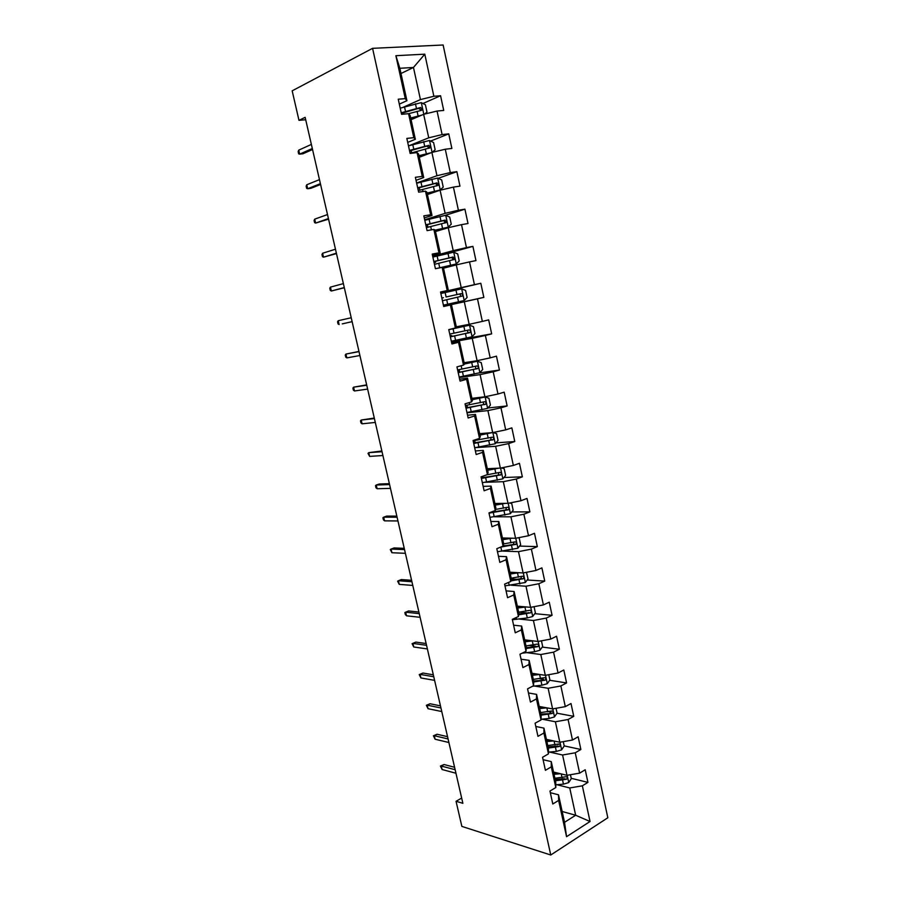 <?xml version="1.0" encoding="UTF-8"?>
<svg xmlns="http://www.w3.org/2000/svg" width="900" height="900" viewBox="0 0 900 900"><rect width="100%" height="100%" fill="white"/><g stroke="black" fill="none" stroke-linecap="round" stroke-linejoin="round"><path stroke-width="1.35" d="M607.826 817.762L443.126 45L372.577 48.33L550.755 855L607.826 817.762M400.984 73.508L413.471 67.455L399.848 68.299L406.924 100.699L405.27 98.629L398.239 99.203L401.558 114.323L408.566 113.681L413.809 137.666L406.845 138.42L410.13 153.416L417.071 152.595L422.269 176.377L415.373 177.311L418.635 192.172L425.498 191.171L430.65 214.763L423.821 215.865L427.061 230.614L433.856 229.433L438.964 252.821L432.214 254.093L435.42 268.718L442.147 267.368L447.21 290.554L440.527 292.005L443.7 306.506L450.371 304.988L455.389 327.983L448.762 329.603L451.924 343.969L458.516 342.293L463.5 365.096L456.941 366.874L460.069 381.127L466.605 379.294L471.544 401.906L465.053 403.841L468.146 417.983L474.626 415.98L479.52 438.401L473.085 440.505L476.168 454.522L482.569 452.363L487.44 474.604L481.061 476.865L484.11 490.77L490.455 488.452L495.281 510.514L488.97 512.921L491.996 526.714L498.285 524.25L503.066 546.131L496.811 548.685L499.815 562.365L506.036 559.755L510.784 581.456L504.596 584.156L507.566 597.724L513.731 594.967L518.445 616.5L512.314 619.346L515.261 632.801L521.37 629.899L526.039 651.251L519.964 654.244L522.889 667.597L528.941 664.549L533.565 685.732L527.558 688.86L530.46 702.101L536.456 698.929L541.046 719.944L535.084 723.206L537.964 736.346L543.904 733.028L548.46 753.874L542.554 757.271L545.411 770.31L551.295 766.856L555.817 787.534L549.967 791.066L552.803 804.004L558.63 800.415L566.561 836.685L590.04 821.509L575.663 815.242L569.745 787.961L556.83 784.688M405.27 98.629L395.887 55.699L424.8 54.169L433.868 96.278L440.572 95.726L422.933 103.5M590.04 821.509L582.356 785.812L587.925 782.381L585.214 769.759L579.623 773.145L575.246 752.794L580.871 749.486L578.137 736.762L572.49 740.025L568.08 719.505L573.75 716.332L571.005 703.519L565.301 706.635L560.858 685.969L566.584 682.931L563.805 670.005L558.056 672.998L553.567 652.163L559.361 649.249L556.56 636.232L550.755 639.09L546.233 618.086L552.071 615.319L549.259 602.19L543.398 604.913L538.841 583.74L544.736 581.107L541.89 567.877L535.984 570.465L531.382 549.124L537.334 546.626L534.476 533.295L528.502 535.736L523.868 514.226L529.875 511.875L526.995 498.431L520.965 500.738L516.296 479.048L522.36 476.843L519.446 463.298L513.36 465.446L508.657 443.588L514.778 441.529L511.853 427.871L505.699 429.874L500.963 407.835L507.139 405.934L504.18 392.164L497.981 394.009L493.2 371.801L499.433 370.046L496.463 356.164L490.196 357.863L485.37 335.464L491.67 333.866L488.666 319.871L482.344 321.412L477.484 298.834L483.84 297.382L480.814 283.275L474.435 284.659L469.53 261.889L475.954 260.606L472.905 246.386L466.459 247.601L461.509 224.651L468 223.526L464.918 209.183L458.404 210.24L453.42 187.099L459.968 186.143L456.874 171.686L450.293 172.575L445.275 149.231L451.879 148.444L448.751 133.864L442.114 134.584L437.051 111.049L443.723 110.43L440.572 95.726M461.666 798.075L456.053 801.281L462.87 803.306L305.145 117.337L298.98 120.341L305.696 119.745M408.566 113.681L410.175 115.571L415.35 139.275L407.711 142.38M411.075 119.7L423.641 114.311L428.738 137.812L409.399 145.575M415.35 139.275L413.809 137.666M437.051 111.049L423.641 114.311M442.114 134.584L428.738 137.812M417.071 152.595L418.579 154.035L423.709 177.536L416.025 180.315M419.287 157.286L431.899 152.426L436.961 175.725L416.621 183.004M423.709 177.536L422.269 176.377M445.275 149.231L431.899 152.426M450.293 172.575L436.961 175.725M425.498 191.171L426.904 192.172L432 215.482L424.282 217.924M427.421 194.558L440.1 190.226L445.118 213.334L424.688 219.78M432 215.482L430.65 214.763M453.42 187.099L440.1 190.226M458.404 210.24L445.118 213.334M433.856 229.433L435.161 229.984L440.213 253.102L432.461 255.24M435.499 231.525L448.234 227.722L453.206 250.639L432.686 256.252M440.213 253.102L438.964 252.821M461.509 224.651L448.234 227.722M466.459 247.601L453.206 250.639M442.147 267.368L443.351 267.491L448.358 290.419L440.572 292.23M443.509 268.2L456.3 264.892L461.228 287.629L440.618 292.444M448.358 290.419L447.21 290.554M469.53 261.889L456.3 264.892M474.435 284.659L461.228 287.629M455.389 327.983L456.446 327.42L451.474 304.684L443.678 306.382M443.655 306.281L464.299 301.77L469.181 324.315L456.311 326.812M451.474 304.684L450.371 304.988M477.484 298.834L464.299 301.77M482.344 321.412L469.181 324.315M463.5 365.096L464.456 364.118L459.529 341.572L451.699 342.968M451.496 342.056L472.23 338.344L477.079 360.697L464.152 362.711M459.529 341.572L458.516 342.293M485.37 335.464L472.23 338.344M490.196 357.863L477.079 360.697M471.544 401.906L472.41 400.511L467.516 378.146L459.652 379.249M459.281 377.55L480.094 374.614L484.897 396.799L471.926 398.329M467.516 378.146L466.605 379.294M493.2 371.801L480.094 374.614M497.981 394.009L484.897 396.799M479.52 438.401L480.285 436.613L475.447 414.439L467.55 415.238M467.01 412.774L487.901 410.603L492.671 432.596L479.644 433.654M475.447 414.439L474.626 415.98M500.963 407.835L487.901 410.603M505.699 429.874L492.671 432.596M487.44 474.604L488.115 472.421L483.3 450.428L475.38 450.934M475.189 447.671L495.641 446.287L500.366 468.113L487.294 468.709M483.3 450.428L482.569 452.363M508.657 443.588L495.641 446.287M513.36 465.446L500.366 468.113M495.281 510.514L495.866 507.949L491.096 486.124L483.142 486.349M485.336 482.265L503.314 481.691L508.016 503.336L494.887 503.483M491.096 486.124L490.455 488.452M516.296 479.048L503.314 481.691M520.965 500.738L508.016 503.336M503.066 546.131L503.561 543.184L498.836 521.528L490.849 521.471M494.336 516.769L510.93 516.814L515.587 538.29L502.425 537.975M498.836 521.528L498.285 524.25M523.868 514.226L510.93 516.814M528.502 535.736L515.587 538.29M510.784 581.456L511.2 578.126L506.509 556.65L498.488 556.324M502.83 551.081L518.49 551.655L523.114 572.951L509.906 572.209M506.509 556.65L506.036 559.755M531.382 549.124L518.49 551.655M535.984 570.465L523.114 572.951M518.445 616.5L518.771 612.799L514.114 591.491L506.07 590.884M511.031 585.18L525.983 586.215L530.572 607.354L517.32 606.161M514.114 591.491L513.731 594.967M538.841 583.74L525.983 586.215M543.398 604.913L530.572 607.354M526.039 651.251L526.275 647.19L521.663 626.062L513.596 625.185M519.007 619.031L533.419 620.505L537.975 641.475L524.678 639.855M521.663 626.062L521.37 629.899M546.233 618.086L533.419 620.505M550.755 639.09L537.975 641.475M533.565 685.732L533.734 681.322L529.155 660.352L521.055 659.216M526.815 652.658L540.799 654.525L545.31 675.326L531.979 673.29M529.155 660.352L528.941 664.549M553.567 652.163L540.799 654.525M558.056 672.998L545.31 675.326M541.046 719.944L541.125 715.174L536.58 694.373L528.457 692.966M534.488 686.036L548.123 688.275L552.6 708.919L539.224 706.466M536.58 694.373L536.456 698.929M560.858 685.969L548.123 688.275M565.301 706.635L552.6 708.919M548.46 753.874L548.46 748.755L543.949 728.123L535.804 726.469M542.036 719.168L555.39 721.766L559.822 742.241L546.413 739.384M543.949 728.123L543.904 733.028M568.08 719.505L555.39 721.766M572.49 740.025L559.822 742.241M555.817 787.534L555.739 782.077L551.261 761.602L543.094 759.701M549.484 752.051L562.59 754.999L567 775.316L553.545 772.054M551.261 761.602L551.295 766.856M575.246 752.794L562.59 754.999M579.623 773.145L567 775.316M566.561 836.685L564.525 822.319L558.517 794.824L550.316 792.675M562.163 811.496L575.663 815.242L564.525 822.319M558.517 794.824L558.63 800.415M582.356 785.812L569.745 787.961M298.98 120.341L292.174 90.832L372.577 48.33M456.053 801.281L461.858 826.403L550.755 855M406.924 100.699L399.319 104.13M403.436 107.156L420.435 99.574L413.471 67.455L424.8 54.169M399.848 68.299L395.887 55.699M433.868 96.278L420.435 99.574M587.925 782.381L571.207 778.298M580.871 749.486L564.188 745.886M558.169 744.581L557.449 744.424M573.75 716.332L557.021 713.216M550.969 712.08L548.899 711.697M566.584 682.931L549.675 680.276M543.566 679.32L539.528 678.679M559.361 649.249L542.261 647.089M535.837 646.279L529.504 645.48M552.071 615.319L534.769 613.665M526.95 612.923L518.805 612.146M544.736 581.107L527.197 579.994M516.791 579.33L511.088 578.97M537.334 546.626L519.536 546.075M505.789 545.648L503.156 545.569M529.875 511.875L511.785 511.92M493.56 511.954L491.49 511.965M522.36 476.843L503.933 477.506M514.778 441.529L495.968 442.868M507.139 405.934L487.89 407.981M499.433 370.046L478.845 372.983M491.67 333.866L455.175 340.436M480.814 283.275L440.662 292.646M483.84 297.382L443.632 306.169M472.905 246.386L440.415 255.251M464.918 209.183L445.219 215.359M456.874 171.686L438.154 178.324M448.751 133.864L430.605 141.075M454.59 767.284L444.094 764.528L441.304 766.046L455.141 769.714M442.103 769.523L440.415 766.035L441.304 766.046L442.103 769.523L455.963 773.246M440.415 766.035L444.094 764.528M556.774 772.83L553.77 773.089M560.509 773.741L554.04 774.293M570.431 774.72L571.286 778.658L568.676 782.595L563.456 784.148L555.773 784.778M555.446 780.773L566.471 779.276C567.709 777.836 567.551 776.992 565.988 776.745L554.906 778.264M566.471 779.276L564.188 778.714L555.188 779.558M447.548 736.684L437.096 734.242L434.284 735.705L448.076 738.945M435.094 739.226L433.418 735.773L434.284 735.705L435.094 739.226L448.897 742.511M433.418 735.773L437.096 734.242M440.46 705.859L430.054 703.755L427.207 705.161L440.944 707.962M428.029 708.694L426.353 705.296L427.207 705.161L428.029 708.694L441.776 711.551M426.353 705.296L430.054 703.755M549.889 740.126L546.637 740.43M553.601 740.914L546.885 741.555M563.276 741.645L564.221 746.01L561.577 749.891L556.335 751.421L548.46 752.141M548.314 748.08L559.361 746.516C560.621 745.054 560.441 744.21 558.81 743.985L547.762 745.56M559.361 746.516L557.089 746.021L548.066 746.944M542.981 707.153L539.449 707.524M546.694 707.839L539.685 708.57M556.054 708.3L557.089 713.104L554.434 716.94L549.158 718.447L541.058 719.258M541.114 715.14L552.251 713.486C553.455 712.012 553.252 711.169 551.632 710.966L540.562 712.597M552.251 713.486L540.889 714.082M433.327 674.809L422.955 673.043L420.086 674.393L433.777 676.755M420.907 677.959L419.243 674.595L420.086 674.393L420.907 677.959L434.599 680.366M419.243 674.595L422.955 673.043M426.139 643.534L415.811 642.105L412.92 643.399L426.544 645.311M413.741 646.988L412.088 643.68L412.92 643.399L413.741 646.988L427.376 648.945M412.088 643.68L415.811 642.105M418.894 612.023L408.6 610.942L405.686 612.18L419.265 613.643M406.53 615.803L405.338 614.531L404.876 612.529L405.686 612.18L406.53 615.803L420.109 617.31M539.775 674.482L532.418 675.315M536.074 673.92L532.215 674.359M548.775 674.696L549.911 679.939L547.234 683.719L541.935 685.204L532.597 686.239M533.711 681.964L545.085 680.197C546.244 678.712 546.019 677.869 544.41 677.678L533.306 679.376M545.085 680.197L533.655 680.974M532.834 640.845L525.105 641.812M529.178 640.406L524.914 640.935M541.451 640.822L542.678 646.515L539.966 650.25L534.645 651.712L522.113 653.186M526.196 648.54L537.874 646.639C538.965 645.154 538.717 644.321 537.131 644.13L525.994 645.908M537.874 646.639L526.252 647.606M525.904 606.938L517.725 608.04M522.326 606.611L517.556 607.252M534.06 606.69L535.387 612.844L532.654 616.511L527.299 617.962L512.392 619.717M518.58 614.857L530.595 612.821C531.63 611.336 531.36 610.504 529.796 610.312L518.625 612.169M530.595 612.821L518.659 614.014M518.974 572.715L510.3 574.009M515.531 572.524L510.142 573.3M526.477 572.299L528.041 578.891L525.285 582.502L504.968 585.866M510.851 580.916L523.26 578.734C524.227 577.249 523.946 576.416 522.394 576.236L511.189 578.171M521.561 576.484L520.729 578.734L510.941 580.163M512.089 538.2L502.808 539.696M508.871 538.132L502.661 539.077M518.051 537.806L519.21 538.076L520.639 544.68L517.849 548.235L497.486 551.745M500.76 547.076L515.858 544.376C516.78 542.891 516.476 542.07 514.946 541.89L503.438 543.938M514.058 542.149L513.293 544.477L503.077 546.064M505.282 503.37L495.248 505.125M502.436 503.404L495.135 504.585M509.67 503.01L511.729 503.539L513.169 510.199L510.356 513.697L489.938 517.354M489.015 513.146L508.399 509.749C509.265 508.275 508.939 507.442 507.431 507.274L495.517 509.456M506.486 507.532L505.789 509.951L490.444 512.359M498.623 468.191L487.642 470.272M496.305 468.293L487.541 469.822M501.311 467.921L504.191 468.72L505.642 475.436L502.808 478.879L482.344 482.681M482.827 477.731L482.546 476.336M481.41 478.44L500.873 474.84C501.694 473.366 501.345 472.545 499.849 472.376L486.787 474.84M498.836 472.646L498.229 475.155L481.286 477.9M492.21 432.63L479.97 435.139M490.185 432.799L479.891 434.79M492.964 432.54L496.598 433.631L498.06 440.404L495.191 443.779L474.683 447.75M473.738 443.475L493.29 439.65C494.055 438.188 493.695 437.377 492.221 437.197L473.152 440.764M491.108 437.49L490.601 440.077L473.647 443.025M466.954 412.526L487.519 408.397L490.421 405.09L488.936 398.261L485.044 397.001L472.23 399.724M485.044 397.001L472.174 399.465M466.009 408.218L485.64 404.19C486.36 402.728 485.989 401.918 484.526 401.738L465.412 405.495M466.785 405.259L465.491 405.832M483.289 402.053L483.57 404.415L482.918 404.719L465.941 407.88M459.169 377.021L479.79 372.735L482.715 369.484L481.219 362.61L477.293 361.249L464.434 364.027M477.293 361.249L464.4 363.859M458.213 372.679L477.934 368.438C478.609 366.986 478.215 366.176 476.764 365.996L457.616 369.934M457.74 370.519L459.349 370.451L457.864 371.081M475.369 366.334L475.875 368.741L475.178 369.079L458.168 372.454M451.316 341.235L471.983 336.78L474.941 333.596L473.445 326.666L469.474 325.204L448.785 329.704M469.474 325.204L448.774 329.614M450.36 336.859L470.149 332.392C470.779 330.952 470.374 330.142 468.945 329.963L449.752 334.091M450.124 335.779L451.699 335.576L450.18 336.06M467.325 330.334L468.113 332.775L467.359 333.146L450.338 336.746M443.407 305.156L464.13 300.544L467.111 297.416L465.604 290.43L461.599 288.855L440.854 293.524M446.108 296.989L458.887 294.131C460.485 294.221 460.957 295.02 460.282 296.516L462.308 296.055C462.892 294.626 462.476 293.816 461.059 293.636L446.108 296.989L445.14 292.556M441.844 298.035L443.407 297.697L441.855 298.058M442.44 300.735L462.308 296.055M439.718 267.851L456.199 263.993L459.214 260.944L457.695 253.901L453.645 252.225L432.855 257.062M456.199 263.993L437.13 268.369M434.452 264.33L454.399 259.436L453.105 257.006L433.834 261.517M433.868 261.641L450.945 257.591C452.531 257.681 453.015 258.469 452.385 259.965L454.399 259.436M434.036 262.429L435.634 262.238L434.104 262.744M435.24 230.355L448.211 227.16L451.26 224.179L449.719 217.069L445.635 215.291L424.8 220.297M448.211 227.16L435.206 230.164M426.409 227.632L446.423 222.502L445.095 220.084L425.779 224.786M425.835 225.034L442.935 220.748C444.51 220.838 445.005 221.625 444.42 223.11L446.423 222.502M426.161 226.541L427.804 226.496L426.308 227.16M411.593 580.286L401.355 579.555L398.407 580.736L411.93 581.738M399.251 584.381L397.609 581.164L398.407 580.736L399.251 584.381L412.774 585.428M404.246 548.325L394.043 547.942L391.084 549.067L404.539 549.585M391.928 552.735L390.296 549.562L391.084 549.067L391.928 552.735L405.394 553.309M396.844 516.116L386.685 516.094L383.692 517.163L397.091 517.207M384.548 520.852L383.4 519.784L382.928 517.736L383.692 517.163L384.548 520.852L397.946 520.954M389.374 483.671L379.271 484.02L376.256 485.021L389.588 484.582M377.123 488.745L375.975 487.744L375.502 485.674L376.256 485.021L377.123 488.745L390.454 488.363M381.859 450.99L368.764 452.644L382.027 451.721M369.63 456.39L368.021 453.375L368.764 452.644L369.63 456.39L382.905 455.524M374.287 418.05L361.215 420.03L374.411 418.601M362.093 423.81L360.968 422.933L360.484 420.84L361.215 420.03L362.093 423.81L375.3 422.438M366.66 384.874L353.61 387.169L366.75 385.234M354.488 390.971L353.385 390.173L352.901 388.069L353.61 387.169L354.488 390.971L367.639 389.093M358.976 351.45L345.949 354.06L359.01 351.619M346.838 357.896L345.746 357.165L345.251 355.039L345.949 354.06L346.838 357.896L359.91 355.511M338.22 320.715L337.545 321.772L338.04 323.91L339.12 324.574L338.22 320.715L351.225 317.745M342.27 323.865L352.125 321.66L342.27 323.865M330.446 287.111L329.782 288.259L330.289 290.407L331.346 291.004L330.446 287.111L343.384 283.613M344.284 287.561L331.346 291.004L344.329 287.752M322.616 253.249L321.964 254.486L322.47 256.657L323.516 257.175L322.616 253.249L335.475 249.21M336.386 253.192L323.516 257.175L336.476 253.586M314.719 219.139L314.089 220.455L314.595 222.649L315.63 223.088L314.719 219.139L327.499 214.56M328.421 218.565L315.63 223.088L328.556 219.161M427.162 193.365L440.235 189.945L443.228 187.099L441.675 179.944L437.558 178.042L416.666 183.229M440.156 190.013L427.106 193.084M418.286 190.62L438.379 185.276L437.006 182.857L417.668 187.763M417.746 188.123L434.869 183.6C436.421 183.69 436.928 184.477 436.387 185.963L438.379 185.276M418.23 190.361L419.366 190.316M306.754 184.759L306.146 186.176L306.652 188.381L307.676 188.741L306.754 184.759L319.466 179.629M320.4 183.667L307.676 188.741L310.939 188.303L320.58 184.477M432.281 152.347L435.139 149.726L433.575 142.504L429.412 140.501L408.476 145.856M429.3 153.428L419.029 156.083M431.291 152.674L418.939 155.689M410.108 153.315L430.256 147.735L428.861 145.316L409.478 150.424M409.579 150.907L426.724 146.16L428.479 147.24M298.744 150.131L298.147 151.627L298.665 153.844L299.666 154.136L298.744 150.131L311.377 144.428M312.311 148.5L299.666 154.136L302.963 153.765L312.548 149.513M424.688 114.064L426.983 112.039L425.407 104.749L421.211 102.634L400.207 108.18M402.795 112.883L403.189 114.176M419.558 116.066L410.816 118.496M421.83 115.087L410.704 118.001M408.577 113.692L421.279 110.385L422.077 109.89L420.649 107.46L401.22 112.781M401.355 113.389L418.522 108.394L420.255 109.406M568.744 782.505L567.18 775.283M562.039 777.656L561.229 773.91M563.456 784.148L562.59 780.176M561.645 749.801L560.002 742.219M554.906 744.885L554.074 741.015M556.335 751.421L555.457 747.416M554.501 716.839L552.78 708.885M547.729 711.855L546.863 707.861M549.158 718.447L548.28 714.409M549.923 713.081L552.195 713.509M547.301 683.629L545.49 675.293M540.484 678.577L539.606 674.505M541.935 685.204L541.046 681.143M542.711 679.883L544.972 680.242M540.034 650.149L538.155 641.441M524.002 652.995L523.856 652.331M533.194 645.03L532.294 640.924M534.645 651.712L533.756 647.617M535.444 646.436L537.694 646.717M532.721 616.421L530.752 607.32M516.645 619.346L516.24 617.512M525.836 611.224L524.936 607.084M527.299 617.962L526.399 613.834M528.12 612.709L530.359 612.923M525.352 582.413L523.294 572.918M509.22 585.428L508.567 582.424M518.423 577.148L517.511 572.974M519.896 583.931L518.996 579.769M520.729 578.734L522.967 578.869M517.916 548.145L515.767 538.256M501.739 551.25L500.827 547.065M510.952 542.801L510.041 538.594M512.438 549.641L511.526 545.445M513.293 544.477L515.52 544.545M510.424 513.608L508.196 503.303M494.201 516.791L493.279 512.572M503.415 508.185L502.504 503.944M504.923 515.081L504 510.851M505.789 509.951L508.005 509.94M502.875 478.789L500.558 468.067M481.174 476.82L481.399 477.889M486.608 482.062L485.674 477.821M495.832 473.287L494.899 469.012M497.34 480.24L496.418 475.976M498.229 475.155L500.434 475.065M495.27 443.689L492.851 432.562M477.416 440.066L477.214 439.155M473.254 440.752L473.76 443.014M478.946 447.064L478.012 442.777M488.183 438.109L487.238 433.811M489.701 445.129L488.767 440.831M490.601 440.077L492.806 439.92M487.598 408.319L485.145 397.035M469.688 404.73L469.215 402.593M465.593 405.799L466.043 407.869M471.229 411.772L470.284 407.464M480.465 402.649L479.52 398.317M482.006 409.725L481.061 405.394M482.918 404.719L485.111 404.483M479.858 372.656L477.394 361.282M461.891 369.101L461.149 365.738M457.976 371.048L458.28 372.442M463.444 376.211L462.488 371.858M472.691 366.907L471.735 362.543M474.244 374.04L473.287 369.675M475.178 369.079L477.36 368.752M472.061 336.701L469.575 325.238M454.039 333.191L453.071 328.793M450.293 336.026L450.45 336.724M455.603 340.346L454.635 335.959M464.85 330.874L463.894 326.475M466.414 338.062L465.457 333.664M467.359 333.146L469.541 332.741M464.197 300.465L461.7 288.9M447.694 304.2L446.726 299.779M456.952 294.548L455.985 290.104M458.527 301.793L457.56 297.36M458.887 294.131L461.059 293.636M456.277 263.925L453.746 252.27M438.12 260.483L437.152 256.016M433.98 261.619L434.149 262.406M439.718 267.761L438.739 263.306M448.988 257.929L448.009 253.451M450.574 265.23L449.595 260.752M450.945 257.591L453.105 257.006M448.29 227.081L445.736 215.336M430.076 223.684L429.086 219.184M425.947 225L426.285 226.53M431.426 229.86L430.695 226.53M440.955 221.006L439.965 216.484M442.553 228.364L441.574 223.852M442.935 220.748L445.095 220.084M440.235 189.945L437.67 178.088M421.954 186.581L420.964 182.047M417.848 188.089L418.354 190.361M423.034 191.531L422.584 189.45M432.855 183.78L431.865 179.224M434.464 191.194L433.474 186.649M434.869 183.6L437.006 182.857M432.09 152.393L429.525 140.546M413.775 149.175L412.774 144.607M409.691 150.874L410.22 153.281M414.585 152.888L414.405 152.066M424.688 146.239L423.686 141.649M426.319 153.72L425.317 149.141M426.724 146.16L428.861 145.316M423.821 114.266L421.312 102.69M405.517 111.465L404.505 106.853M401.468 113.355L401.67 114.311M416.452 108.394L415.44 103.759M418.095 115.942L417.094 111.319M418.522 108.394L420.649 107.46M521.1 578.599L523.26 578.734M513.72 544.309L515.858 544.376M506.272 509.76L508.399 509.749M498.769 474.919L500.873 474.84M475.2 442.834L474.705 440.539M491.209 439.808L493.29 439.65M467.494 407.644L466.965 405.225M483.57 404.415L485.64 404.19M459.72 372.184L459.349 370.451M475.875 368.741L477.934 368.438M451.89 336.431L451.699 335.576M468.113 332.775L470.149 332.392M435.634 262.238L435.42 261.259M427.804 226.496L427.387 224.606M419.85 190.181L419.287 187.661M411.66 152.843L411.131 150.401M428.625 148.376L430.256 147.735M420.694 110.486L422.077 109.89"/></g></svg>

